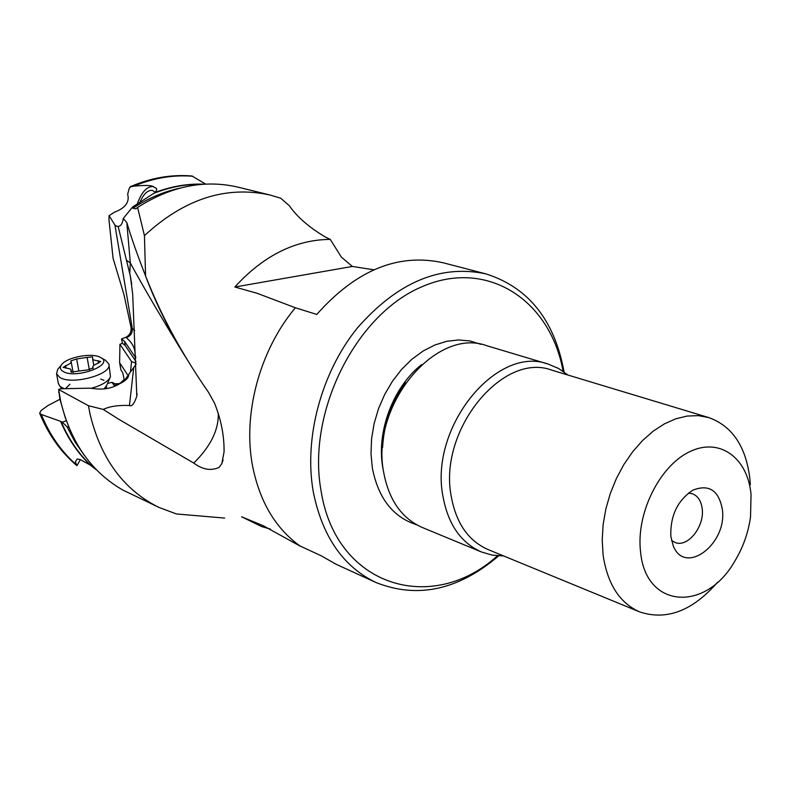 <?xml version="1.0" encoding="UTF-8"?>
<svg xmlns="http://www.w3.org/2000/svg" width="791" height="791" viewBox="0 0 791 791"><rect width="100%" height="100%" fill="white"/><g stroke="black" fill="none" stroke-linecap="round" stroke-linejoin="round"><path stroke-width="1.19" d="M130.436 372.096L131.563 361.596L119.945 344.263L122.437 343.294L121.537 338.934L125.769 337.302C129.724 335.295 131.484 332.002 131.029 327.425L123.93 294.44L113.113 258.459L108.95 219.601L109.089 215.696L114.388 212.225C125.364 208.073 129.783 202.081 127.648 194.26L129.319 188.159L130.653 186.795L133.778 186.172C143.883 185.223 150.112 185.242 152.475 186.251L156.539 188.555L156.648 190.137L155.273 192.421L132.581 207.005L123.277 218.464C122.536 223.596 120.815 226.226 118.126 226.355L117.038 226.463L114.942 225.119L109.089 215.696M205.611 184.095L191.976 175.988C171.429 174.297 150.913 177.837 130.446 186.627M119.945 344.263L119.619 362.693L120.944 370L122.753 372.779L124.385 380.491M124.098 379.502L120.39 383.101L118.531 383.734L114.764 383.704L112.085 382.36L107.576 383.378M128.063 375.577L119.619 362.693M136.072 363.247L131.563 361.596M122.437 343.294L125.196 345.529L136.012 361.556M123.554 381.608L128.765 374.637M58.92 391.802L59.978 399.366L65.406 418.162M58.623 391.911L59.098 392.9M224.634 518.075L176.462 513.962L159.011 507.436L122.813 490.025C91.341 471.95 70.646 442.406 60.729 401.373L58.633 389.479L60.442 388.767L89.512 388.173L94.742 388.688C103.997 389.854 112.302 388.213 119.649 383.764C125.838 380.748 128.874 377.614 128.745 374.361L136.012 364.364M159.011 507.436C123.831 490.074 100.833 458.918 90.026 414L88.454 405.734L103.295 409.431C109.474 406.376 118.195 405.071 129.467 405.486C131.81 406.9 134.262 403.786 136.813 396.162L132.68 294.074L130.317 275.861L126.461 260.249L130.317 262.988L129.764 273.399M135.864 358.026L124.464 341.237L121.537 338.934M118.126 226.355L126.461 260.249M137.15 204.246C141.53 192.104 146.938 186.192 153.385 186.498L153.395 186.498M137.604 207.46L144.437 235.649C184.204 198.877 226.107 185.341 270.127 195.041L238.19 187.19C204.553 179.33 171.024 186.083 137.604 207.46L135.834 208.804L132.878 208.251L132.581 207.005M498.646 555.885C458.464 590.086 417.599 598.985 376.061 582.552L336.007 564.22L321.403 555.885L299.997 545.968C275.654 528.457 259.873 501.969 252.665 466.502C242.441 414.444 259.557 350.393 295.369 307.768L257.035 293.253L234.818 287.014C263.502 255.582 295.32 239.703 330.282 239.386L325.289 237.023C308.895 227.195 296.892 216.734 289.279 205.64L280.726 198.215L270.127 195.041M80.366 459.591L76.935 465.681L75.343 461.885L77.162 459.067L80.039 459.482L90.115 464.96C77.706 453.055 67.868 438.511 60.591 421.336L41.31 414.474L39.679 413.258L41.083 410.509L47.984 405.546L59.958 399.257M96.68 470.032L90.115 464.96M118.502 384.525L113.884 385.207L112.085 382.36M66.276 420.644L62.351 422.226L60.591 421.336M68.441 426.329L68.184 427.081L67.097 426.863L62.351 422.226M58.633 389.479L88.454 405.734M188.11 360.993L183.68 354.052C160.87 316.835 143.082 286.48 130.317 262.988L126.797 222.528L123.277 218.464M103.295 409.431L118.403 419.052L193.765 463.071C210.584 446.51 218.761 429.889 218.296 413.189M373.807 269.8L352.371 266.448L341.307 257.065L330.282 239.386M193.765 463.071C202.506 469.627 210.94 471.08 219.077 467.441L221.846 463.635L223.092 459.937M144.437 235.649L145.574 275.94C160.959 315.352 181.989 354.22 208.656 392.534L214.499 403.113C221.094 419.517 224.278 435.772 224.071 451.879L221.846 463.635M300.58 546.373L263.245 525.718L241.601 516.78L261.633 526.559L270.542 529.149M145.574 275.94L145.415 275.545C137.456 255.186 131.247 237.518 126.797 222.528M234.818 287.014L352.371 266.448M295.369 307.768L316.786 314.432C356.148 270.057 398.288 252.833 443.227 262.79L485.862 273.874C528.437 287.36 554.511 320.058 564.072 371.958M376.061 582.552C343.245 566.791 322.323 536.595 313.305 491.962L313.276 491.775C303.774 438.125 321.205 372.818 357.245 328.107C397.398 282.249 440.271 264.174 485.862 273.874M497.46 555.806C432.054 615.101 336.195 586.744 321.156 491.31L321.116 491.122C306.69 413.298 354.852 315.738 420.733 287.271C486.416 257.718 550.338 299.601 563.093 371.276M548.222 364.107L486.89 345.746C435.989 326.594 370.139 405.585 383.714 472.524C388.895 500.041 401.739 518.362 422.246 527.468L481.403 551.96C460.728 542.764 447.874 523.998 442.831 495.67C429.602 426.705 496.946 344.678 548.222 364.107L558.614 368.487L567.958 375.043M503.61 555.944L492.229 555.134L481.403 551.96M717.724 582.077C692.619 610.919 666.586 620.856 639.632 611.888C619.6 602.989 607.419 583.985 603.088 554.887L602.198 540.006L603.128 524.621L605.847 508.979L610.296 493.485L616.357 478.535L623.891 464.495L632.701 451.72L642.549 440.528L653.188 431.174L664.361 423.887L675.771 418.815L687.152 416.056L698.235 415.641L708.756 417.569C732.397 426.102 746.131 446.678 749.937 479.297L750.333 484.754M640.591 552.029L640.581 551.94C635.845 514.051 659.2 466.354 689.307 451.898C719.355 436.869 747.792 457.633 751.045 494.583L750.521 516.958C748.296 532.778 743.046 547.53 734.78 561.195C705.869 612.303 645.743 608.872 640.591 552.029M670.837 536.298L673.161 545.543C684.601 576.243 727.374 544.208 722.371 509.493C718.792 490.301 708.954 483.865 692.857 490.183C677.531 500.406 670.195 515.781 670.837 536.298M671.539 540.461L675.02 542.468C687.606 547.965 704.702 526.618 702.19 508.771C701.192 500.93 697.909 495.917 692.352 493.742L688.388 493.1M155.372 192.302L152.406 190.364C147.66 189.949 143.438 194.052 139.75 202.654M100.635 357.512C115.16 364.631 76.084 379.423 63.231 371.523C60.235 369.763 59.632 367.568 61.421 364.918C66.167 357.324 92.033 352.361 100.427 357.394L105.529 360.32L108.812 363.959C113.044 374.103 72.248 385.474 59.859 377.475L56.576 373.856L57.684 369.377L58.742 368.122M58.326 383.328L59.859 386.265L64.061 388.688M90.906 388.381C101.871 385.395 108.397 381.48 110.473 376.635L108.94 364.651M87.119 357.394L76.658 358.956L70.814 360.914L71.141 362.14L70.251 363.405L63.072 367.38L70.142 368.893L71.081 369.931L71.19 372.077L87.257 369.97L93.14 367.983L92.794 366.698L93.674 365.432L100.754 361.497L93.635 359.974L92.656 358.936L92.507 356.87L87.119 357.394L89.383 370.059M129.467 405.486L133.709 367.726M134.945 356.711L135.795 356.247M131.029 327.425L132.305 328.453L114.942 225.119M125.769 337.302L126.323 337.747C130.604 336.007 132.601 332.912 132.305 328.453L134.688 330.559M126.323 337.747C132.799 343.076 135.686 349.286 134.984 356.385M124.464 341.237L125.196 345.529M192.806 176.264C173.189 174.663 153.513 177.965 133.778 186.172M155.273 192.421C171.509 186.29 187.694 183.542 203.841 184.194M202.15 184.313C186.281 183.977 170.401 186.903 154.522 193.103M132.878 208.251C147.779 198.452 163.272 191.798 179.359 188.268M84.35 455.369L74.947 441.853L67.097 426.863M61.134 421.573C68.59 439.153 78.724 453.965 91.538 465.998M41.31 414.474C49.576 434.724 61.223 451.453 76.243 464.663M480.888 344.322L470.091 340.98L458.622 339.952L446.777 341.287L434.852 344.995L423.165 350.986L412.012 359.144L401.719 369.268L392.544 381.084L384.752 394.304L378.563 408.561L374.133 423.472L371.592 438.629L370.999 453.639L372.353 468.084C378.316 498.33 393.097 517.235 416.699 524.779M421.682 364.572C393.414 386.532 376.368 431.372 382.725 467.194L383.576 471.693M382.597 447.439C383.872 423.6 391.535 402.046 405.605 382.765M708.756 417.569L551.762 370.148C502.868 351.511 438.58 429.829 451.107 495.68C455.883 522.811 468.173 540.757 487.958 549.508L639.632 611.888M104.036 388.945L106.696 385.415L110.018 377.693M103.977 380.293L100.754 379.077M69.885 384.268L65.534 388.658M106.409 386.107L106.399 388.628M76.658 358.956L78.764 370.633M98.183 360.676L98.628 363.217M93.031 367.766L93.13 368.309M70.854 371.068L71.022 371.968M65.633 365.521L66.118 368.171M136.813 396.162L137.09 393.592M131.711 284.246L130.317 275.861M39.679 413.258C48.32 434.467 60.68 451.888 76.737 465.523M172.596 334.148L171.153 333.792M299.997 545.968L298.385 544.91M145.415 275.545C154.69 300.62 167.445 326.792 183.68 354.052M135.834 208.804L136.566 208.31M129.319 188.159L130.574 186.458M61.421 364.918L57.684 369.377M58.455 384.001L56.576 373.856M62.202 388.727L59.859 386.265M106.617 388.599L106.449 387.659M93.793 365.333L92.656 358.936M93.012 368.537L92.794 367.301M71.506 372.215L71.121 370.119M73.118 372.413L71.17 361.734"/></g></svg>
